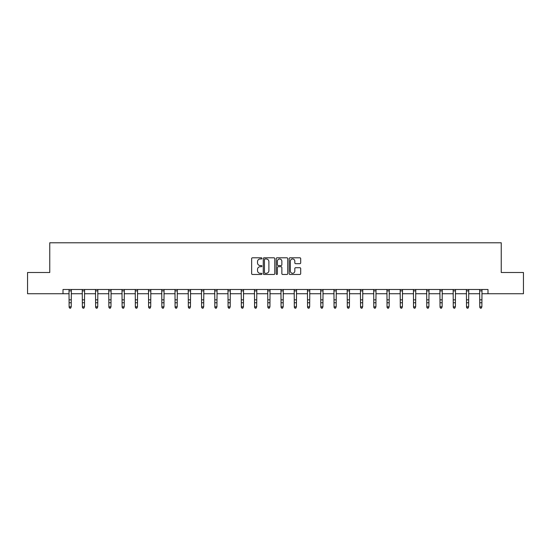 <?xml version="1.0" encoding="UTF-8"?>
<svg xmlns="http://www.w3.org/2000/svg" width="551" height="551" viewBox="0 0 551 551"><rect width="100%" height="100%" fill="white"/><g stroke="black" fill="none" stroke-linecap="round" stroke-linejoin="round"><path stroke-width="0.83" d="M261.911 258.385A0.585 0.585 0 0 0 261.332 257.799L252.475 257.799A0.833 0.833 0 0 0 251.642 258.633L251.642 273.64A0.833 0.833 0 0 0 252.475 274.474L261.332 274.474A0.585 0.585 0 0 0 261.911 273.888A0.585 0.585 0 0 0 261.332 273.303L260.182 273.303A2.665 2.665 0 0 1 257.517 270.637L257.517 269.391A2.665 2.665 0 0 1 260.182 266.718L261.332 266.718A0.585 0.585 0 0 0 261.911 266.14A0.585 0.585 0 0 0 261.332 265.554L260.182 265.554A2.665 2.665 0 0 1 257.517 262.889L257.517 261.635A2.665 2.665 0 0 1 260.182 258.97L261.332 258.97A0.585 0.585 0 0 0 261.911 258.385M299.861 263.681A0.833 0.833 0 0 0 300.694 262.848L300.694 258.633A0.833 0.833 0 0 0 299.861 257.799L290.026 257.799A0.833 0.833 0 0 0 289.192 258.633L289.192 273.64A0.833 0.833 0 0 0 290.026 274.474L299.861 274.474A0.833 0.833 0 0 0 300.694 273.64L300.694 268.551A0.833 0.833 0 0 0 299.861 267.717L295.653 267.717A0.833 0.833 0 0 0 294.819 268.551L294.819 271.078A2.232 2.232 0 0 1 292.588 273.303A2.232 2.232 0 0 1 290.356 271.078L290.356 261.202A2.232 2.232 0 0 1 292.588 258.97A2.232 2.232 0 0 1 294.819 261.202L294.819 262.848A0.833 0.833 0 0 0 295.653 263.681L299.861 263.681M63 293.731L27.55 293.731L27.55 272.504L49.755 272.504L49.755 242.784L501.245 242.784L501.245 272.504L523.45 272.504L523.45 293.731L488 293.731L488 289.489L63 289.489L63 293.731L69.116 293.731M274.77 258.633A0.833 0.833 0 0 0 273.937 257.799L264.101 257.799A0.833 0.833 0 0 0 263.268 258.633L263.268 273.64A0.833 0.833 0 0 0 264.101 274.474L273.937 274.474A0.833 0.833 0 0 0 274.77 273.64L274.77 258.633M277.063 257.799L286.899 257.799A0.833 0.833 0 0 1 287.732 258.633L287.732 273.64A0.833 0.833 0 0 1 286.899 274.474L282.691 274.474A0.833 0.833 0 0 1 281.857 273.64L281.857 267.552A0.833 0.833 0 0 0 281.024 266.718L278.227 266.718A0.833 0.833 0 0 0 277.394 267.552L277.394 273.888A0.585 0.585 0 0 1 276.816 274.474A0.585 0.585 0 0 1 276.23 273.888L276.23 258.633A0.833 0.833 0 0 1 277.063 257.799M71.237 293.731L82.361 293.731M84.482 293.731L95.612 293.731M97.734 293.731L108.857 293.731M110.978 293.731L122.102 293.731M124.223 293.731L135.346 293.731M137.474 293.731L148.598 293.731M150.719 293.731L161.842 293.731M163.964 293.731L175.087 293.731M177.208 293.731L188.339 293.731M190.46 293.731L201.583 293.731M203.705 293.731L214.828 293.731M216.949 293.731L228.073 293.731M230.201 293.731L241.324 293.731M243.446 293.731L254.569 293.731M256.69 293.731L267.814 293.731M269.935 293.731L281.065 293.731M283.186 293.731L294.31 293.731M296.431 293.731L307.554 293.731M309.676 293.731L320.799 293.731M322.927 293.731L334.051 293.731M336.172 293.731L347.295 293.731M349.417 293.731L360.54 293.731M362.661 293.731L373.792 293.731M375.913 293.731L387.036 293.731M389.158 293.731L400.281 293.731M402.402 293.731L413.525 293.731M415.654 293.731L426.777 293.731M428.898 293.731L440.022 293.731M442.143 293.731L453.266 293.731M455.388 293.731L466.518 293.731M468.639 293.731L479.763 293.731M481.884 293.731L488 293.731M265.017 258.97A0.585 0.585 0 0 0 264.439 259.555L264.439 272.724A0.585 0.585 0 0 0 265.017 273.303L266.229 273.303A2.665 2.665 0 0 0 268.895 270.637L268.895 261.635A2.665 2.665 0 0 0 266.229 258.97L265.017 258.97M281.857 261.243A2.232 2.232 0 0 0 279.626 259.011A2.232 2.232 0 0 0 277.394 261.243L277.394 264.721A0.833 0.833 0 0 0 278.227 265.554L281.024 265.554A0.833 0.833 0 0 0 281.857 264.721L281.857 261.243M69.006 289.489L69.116 306.811L71.237 306.811L70.604 308.216L69.75 308.023L70.604 308.216M70.604 308.023L71.237 306.811L71.348 289.489M69.75 308.216L69.116 307.279L69.75 308.023M82.257 289.489L82.361 306.811L84.482 306.811L83.848 308.216L83.001 308.023L83.848 308.216M83.848 308.023L84.482 306.811L84.592 289.489M83.001 308.216L82.361 307.279L83.001 308.023M95.502 289.489L95.612 306.811L97.734 306.811L97.093 308.216L96.246 308.023L97.093 308.216M97.093 308.023L97.734 306.811L97.837 289.489M96.246 308.216L95.612 307.279L96.246 308.023M108.747 289.489L108.857 306.811L110.978 306.811L110.345 308.216L109.491 308.023L110.345 308.216M110.345 308.023L110.978 306.811L111.088 289.489M109.491 308.216L108.857 307.279L109.491 308.023M121.991 289.489L122.102 306.811L124.223 306.811L123.589 308.216L122.742 308.023L123.589 308.216M123.589 308.023L124.223 306.811L124.333 289.489M122.742 308.216L122.102 307.279L122.742 308.023M135.243 289.489L135.346 306.811L137.474 306.811L136.834 308.216L135.987 308.023L136.834 308.216M136.834 308.023L137.474 306.811L137.578 289.489M135.987 308.216L135.346 307.279L135.987 308.023M148.488 289.489L148.598 306.811L150.719 306.811L150.079 308.216L149.231 308.023L150.079 308.216M150.079 308.023L150.719 306.811L150.829 289.489M149.231 308.216L148.598 307.279L149.231 308.023M161.732 289.489L161.842 306.811L163.964 306.811L163.33 308.216L162.476 308.023L163.33 308.216M163.33 308.023L163.964 306.811L164.074 289.489M162.476 308.216L161.842 307.279L162.476 308.023M174.984 289.489L175.087 306.811L177.208 306.811L176.575 308.216L175.728 308.023L176.575 308.216M176.575 308.023L177.208 306.811L177.319 289.489M175.728 308.216L175.087 307.279L175.728 308.023M188.228 289.489L188.339 306.811L190.46 306.811L189.82 308.216L188.972 308.023L189.82 308.216M189.82 308.023L190.46 306.811L190.563 289.489M188.972 308.216L188.339 307.279L188.972 308.023M201.473 289.489L201.583 306.811L203.705 306.811L203.071 308.216L202.217 308.023L203.071 308.216M203.071 308.023L203.705 306.811L203.815 289.489M202.217 308.216L201.583 307.279L202.217 308.023M214.718 289.489L214.828 306.811L216.949 306.811L216.316 308.216L215.469 308.023L216.316 308.216M216.316 308.023L216.949 306.811L217.06 289.489M215.469 308.216L214.828 307.279L215.469 308.023M227.969 289.489L228.073 306.811L230.201 306.811L229.56 308.216L228.713 308.023L229.56 308.216M229.56 308.023L230.201 306.811L230.304 289.489M228.713 308.216L228.073 307.279L228.713 308.023M241.214 289.489L241.324 306.811L243.446 306.811L242.805 308.216L241.958 308.023L242.805 308.216M242.805 308.023L243.446 306.811L243.556 289.489M241.958 308.216L241.324 307.279L241.958 308.023M254.459 289.489L254.569 306.811L256.69 306.811L256.057 308.216L255.203 308.023L256.057 308.216M256.057 308.023L256.69 306.811L256.8 289.489M255.203 308.216L254.569 307.279L255.203 308.023M267.71 289.489L267.814 306.811L269.935 306.811L269.301 308.216L268.454 308.023L269.301 308.216M269.301 308.023L269.935 306.811L270.045 289.489M268.454 308.216L267.814 307.279L268.454 308.023M280.955 289.489L281.065 306.811L283.186 306.811L282.546 308.216L281.699 308.023L282.546 308.216M282.546 308.023L283.186 306.811L283.29 289.489M281.699 308.216L281.065 307.279L281.699 308.023M294.2 289.489L294.31 306.811L296.431 306.811L295.797 308.216L294.943 308.023L295.797 308.216M295.797 308.023L296.431 306.811L296.541 289.489M294.943 308.216L294.31 307.279L294.943 308.023M307.444 289.489L307.554 306.811L309.676 306.811L309.042 308.216L308.195 308.023L309.042 308.216M309.042 308.023L309.676 306.811L309.786 289.489M308.195 308.216L307.554 307.279L308.195 308.023M320.696 289.489L320.799 306.811L322.927 306.811L322.287 308.216L321.44 308.023L322.287 308.216M322.287 308.023L322.927 306.811L323.031 289.489M321.44 308.216L320.799 307.279L321.44 308.023M333.94 289.489L334.051 306.811L336.172 306.811L335.531 308.216L334.684 308.023L335.531 308.216M335.531 308.023L336.172 306.811L336.282 289.489M334.684 308.216L334.051 307.279L334.684 308.023M347.185 289.489L347.295 306.811L349.417 306.811L348.783 308.216L347.929 308.023L348.783 308.216M348.783 308.023L349.417 306.811L349.527 289.489M347.929 308.216L347.295 307.279L347.929 308.023M360.437 289.489L360.54 306.811L362.661 306.811L362.028 308.216L361.18 308.023L362.028 308.216M362.028 308.023L362.661 306.811L362.772 289.489M361.18 308.216L360.54 307.279L361.18 308.023M373.681 289.489L373.792 306.811L375.913 306.811L375.272 308.216L374.425 308.023L375.272 308.216M375.272 308.023L375.913 306.811L376.016 289.489M374.425 308.216L373.792 307.279L374.425 308.023M386.926 289.489L387.036 306.811L389.158 306.811L388.524 308.216L387.67 308.023L388.524 308.216M388.524 308.023L389.158 306.811L389.268 289.489M387.67 308.216L387.036 307.279L387.67 308.023M400.171 289.489L400.281 306.811L402.402 306.811L401.769 308.216L400.921 308.023L401.769 308.216M401.769 308.023L402.402 306.811L402.512 289.489M400.921 308.216L400.281 307.279L400.921 308.023M413.422 289.489L413.525 306.811L415.654 306.811L415.013 308.216L414.166 308.023L415.013 308.216M415.013 308.023L415.654 306.811L415.757 289.489M414.166 308.216L413.525 307.279L414.166 308.023M426.667 289.489L426.777 306.811L428.898 306.811L428.258 308.216L427.411 308.023L428.258 308.216M428.258 308.023L428.898 306.811L429.009 289.489M427.411 308.216L426.777 307.279L427.411 308.023M439.912 289.489L440.022 306.811L442.143 306.811L441.509 308.216L440.655 308.023L441.509 308.216M441.509 308.023L442.143 306.811L442.253 289.489M440.655 308.216L440.022 307.279L440.655 308.023M453.163 289.489L453.266 306.811L455.388 306.811L454.754 308.216L453.907 308.023L454.754 308.216M454.754 308.023L455.388 306.811L455.498 289.489M453.907 308.216L453.266 307.279L453.907 308.023M466.408 289.489L466.518 306.811L468.639 306.811L467.999 308.216L467.152 308.023L467.999 308.216M467.999 308.023L468.639 306.811L468.743 289.489M467.152 308.216L466.518 307.279L467.152 308.023M479.652 289.489L479.763 306.811L481.884 306.811L481.25 308.216L480.396 308.023L481.25 308.216M481.25 308.023L481.884 306.811L481.994 289.489M480.396 308.216L479.763 307.279L480.396 308.023M71.341 289.502L69.013 289.502M71.237 299.847L69.116 299.847M71.237 302.761L69.116 302.761M71.237 290.887L69.116 290.887M84.585 289.502L82.264 289.502M84.482 299.847L82.361 299.847M84.482 302.761L82.361 302.761M84.482 290.887L82.361 290.887M97.83 289.502L95.509 289.502M97.734 299.847L95.612 299.847M97.734 302.761L95.612 302.761M97.734 290.887L95.612 290.887M111.082 289.502L108.754 289.502M110.978 299.847L108.857 299.847M110.978 302.761L108.857 302.761M110.978 290.887L108.857 290.887M124.326 289.502L121.998 289.502M124.223 299.847L122.102 299.847M124.223 302.761L122.102 302.761M124.223 290.887L122.102 290.887M137.571 289.502L135.25 289.502M137.474 299.847L135.346 299.847M137.474 302.761L135.346 302.761M137.474 290.887L135.346 290.887M150.822 289.502L148.494 289.502M150.719 299.847L148.598 299.847M150.719 302.761L148.598 302.761M150.719 290.887L148.598 290.887M164.067 289.502L161.739 289.502M163.964 299.847L161.842 299.847M163.964 302.761L161.842 302.761M163.964 290.887L161.842 290.887M177.312 289.502L174.991 289.502M177.208 299.847L175.087 299.847M177.208 302.761L175.087 302.761M177.208 290.887L175.087 290.887M190.556 289.502L188.235 289.502M190.46 299.847L188.339 299.847M190.46 302.761L188.339 302.761M190.46 290.887L188.339 290.887M203.808 289.502L201.48 289.502M203.705 299.847L201.583 299.847M203.705 302.761L201.583 302.761M203.705 290.887L201.583 290.887M217.053 289.502L214.725 289.502M216.949 299.847L214.828 299.847M216.949 302.761L214.828 302.761M216.949 290.887L214.828 290.887M230.297 289.502L227.976 289.502M230.201 299.847L228.073 299.847M230.201 302.761L228.073 302.761M230.201 290.887L228.073 290.887M243.549 289.502L241.221 289.502M243.446 299.847L241.324 299.847M243.446 302.761L241.324 302.761M243.446 290.887L241.324 290.887M256.794 289.502L254.466 289.502M256.69 299.847L254.569 299.847M256.69 302.761L254.569 302.761M256.69 290.887L254.569 290.887M270.038 289.502L267.717 289.502M269.935 299.847L267.814 299.847M269.935 302.761L267.814 302.761M269.935 290.887L267.814 290.887M283.283 289.502L280.962 289.502M283.186 299.847L281.065 299.847M283.186 302.761L281.065 302.761M283.186 290.887L281.065 290.887M296.534 289.502L294.206 289.502M296.431 299.847L294.31 299.847M296.431 302.761L294.31 302.761M296.431 290.887L294.31 290.887M309.779 289.502L307.451 289.502M309.676 299.847L307.554 299.847M309.676 302.761L307.554 302.761M309.676 290.887L307.554 290.887M323.024 289.502L320.703 289.502M322.927 299.847L320.799 299.847M322.927 302.761L320.799 302.761M322.927 290.887L320.799 290.887M336.275 289.502L333.947 289.502M336.172 299.847L334.051 299.847M336.172 302.761L334.051 302.761M336.172 290.887L334.051 290.887M349.52 289.502L347.192 289.502M349.417 299.847L347.295 299.847M349.417 302.761L347.295 302.761M349.417 290.887L347.295 290.887M362.765 289.502L360.444 289.502M362.661 299.847L360.54 299.847M362.661 302.761L360.54 302.761M362.661 290.887L360.54 290.887M376.009 289.502L373.688 289.502M375.913 299.847L373.792 299.847M375.913 302.761L373.792 302.761M375.913 290.887L373.792 290.887M389.261 289.502L386.933 289.502M389.158 299.847L387.036 299.847M389.158 302.761L387.036 302.761M389.158 290.887L387.036 290.887M402.505 289.502L400.178 289.502M402.402 299.847L400.281 299.847M402.402 302.761L400.281 302.761M402.402 290.887L400.281 290.887M415.75 289.502L413.429 289.502M415.654 299.847L413.525 299.847M415.654 302.761L413.525 302.761M415.654 290.887L413.525 290.887M429.002 289.502L426.674 289.502M428.898 299.847L426.777 299.847M428.898 302.761L426.777 302.761M428.898 290.887L426.777 290.887M442.246 289.502L439.918 289.502M442.143 299.847L440.022 299.847M442.143 302.761L440.022 302.761M442.143 290.887L440.022 290.887M455.491 289.502L453.17 289.502M455.388 299.847L453.266 299.847M455.388 302.761L453.266 302.761M455.388 290.887L453.266 290.887M468.736 289.502L466.415 289.502M468.639 299.847L466.518 299.847M468.639 302.761L466.518 302.761M468.639 290.887L466.518 290.887M481.987 289.502L479.659 289.502M481.884 299.847L479.763 299.847M481.884 302.761L479.763 302.761M481.884 290.887L479.763 290.887"/></g></svg>
